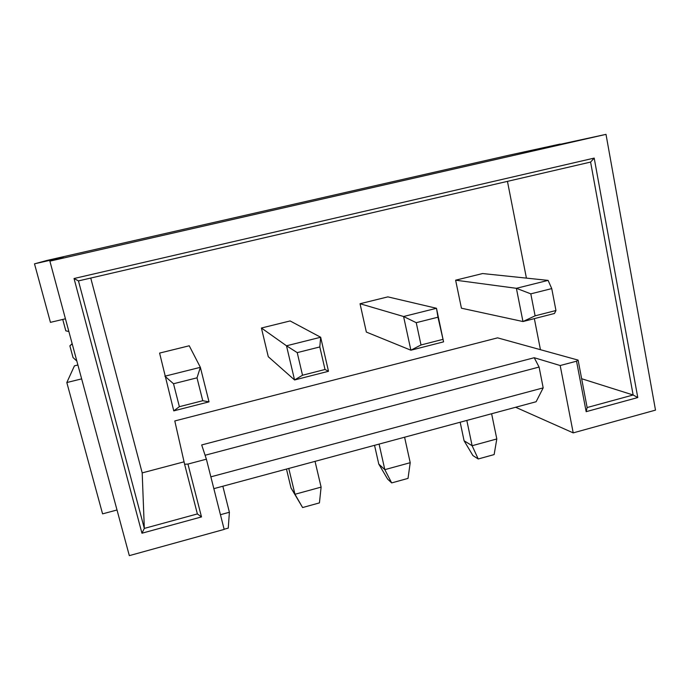 <?xml version="1.0" encoding="UTF-8"?>
<svg xmlns="http://www.w3.org/2000/svg" width="690" height="690" viewBox="0 0 690 690"><rect width="100%" height="100%" fill="white"/><g stroke="black" fill="none" stroke-linecap="round" stroke-linejoin="round"><path stroke-width="1.03" d="M560.151 144.063L509.013 155.207L47.213 260.389L34.5 263.83L63.247 257.284L49.887 261.139L606.001 134.36L560.194 144.314M560.185 365.528L534.232 357.722L201.687 444.947L206.388 459.186L187.947 464.068L184.601 464.232L197.375 513.929L144.331 528.411L78.462 280.908L590.597 162.072L633.135 394.99L587.13 407.54L578.099 360.102L576.538 361.198L560.185 365.528L573.209 432.88L655.5 410.127L606.001 134.36M81.644 378.879L66.818 382.545L74.434 365.855L77.901 365.001M49.887 261.139L129.323 555.64L224.164 529.411L206.388 459.186M76.857 361.112L73.028 357.524L69.88 345.845L72.157 343.689M62.738 319.444L65.817 330.838L68.871 331.511M72.209 343.887L69.88 345.845M65.438 318.797L50.439 322.359L34.5 263.83M117.015 509.988L102.577 513.869L66.818 382.545M578.099 360.102L497.594 337.85L174.794 420.952L184.601 464.232M205.085 455.253L539.088 367.054L534.232 357.722M539.088 367.054L543.185 387.875L210.855 476.842M573.209 432.88L515.628 407.264M213.848 488.658L536.113 401.744L543.185 387.875M576.538 361.198L586.164 411.671L637.776 397.552L594.202 158.096L74.037 278.519L141.959 533.215L201.497 516.922L187.947 464.068M197.375 513.929L201.497 516.922M90.744 278.053L142.192 472.892L144.331 528.411L141.959 533.215M78.462 280.908L74.037 278.519M590.597 162.072L594.202 158.096M581.644 378.724L633.135 394.99L637.776 397.552M540.442 349.701L534.353 318.625M526.418 278.122L507.452 181.367M587.13 407.54L586.164 411.671M142.192 472.892L184.058 461.826M461.429 308.206L455.624 280.192L516.387 288.308L522.96 321.54L461.429 308.206M530.808 293.854L535.104 315.83L522.96 321.54L554.475 313.476L555.959 310.509L551.741 288.593L530.808 293.854L516.387 288.308L548.101 280.382L482.595 273.551L455.624 280.192M366.356 332.08L360.033 303.729L403.59 316.512L410.886 350.21L366.356 332.08M416.234 322.679L421.012 344.966L410.886 350.21L443.575 341.852L436.485 308.283L437.969 317.21L416.234 322.679L403.59 316.512L436.485 308.283L387.858 296.873L360.033 303.729M268.272 356.704L261.415 328.017L286.497 345.794L294.561 379.966L268.272 356.704M297.226 352.625L302.522 375.231L294.561 379.966L328.5 371.289L320.66 337.255L319.806 346.941L297.226 352.625L286.497 345.794L320.66 337.255L290.128 320.945L261.415 328.017M197.004 377.835L173.518 383.744L164.876 376.205L200.367 367.33L189.241 345.785L159.597 353.082L173.768 410.869L209.018 401.856L202.757 400.709L197.004 377.835L200.367 367.33L209.018 401.856M466.82 420.434L472.124 445.723L464.085 440.772L460.17 422.22M379.077 444.093L384.822 469.649L378.767 464.06L374.541 445.317M404.59 437.21L410.214 462.697L384.822 469.649L391.661 482.914L387.616 479.076L378.767 464.06M391.661 482.914L408.023 478.394L410.214 462.697M437.969 317.21L443.575 341.852M421.012 344.966L442.661 339.437M288.774 468.45L294.975 494.273L291.025 488.002L286.471 469.071M315.037 461.36L321.109 487.114L294.975 494.273L302.599 507.547L291.025 488.002M302.599 507.547L319.436 502.889L321.109 487.114M319.806 346.941L325.016 369.486L328.5 371.289M302.522 375.231L325.016 369.486M222.836 486.226L229.391 512.256L220.438 514.706M224.121 529.247L228.261 528.1L229.391 512.256M173.518 383.744L179.374 406.686L202.757 400.709M173.768 410.869L179.374 406.686M478.222 458.979L472.124 445.723L496.809 438.961L494.135 454.581L478.222 458.979L472.9 455.555L464.085 440.772M491.616 413.741L496.809 438.961M551.741 288.593L548.101 280.382M535.104 315.83L555.959 310.509"/></g></svg>
